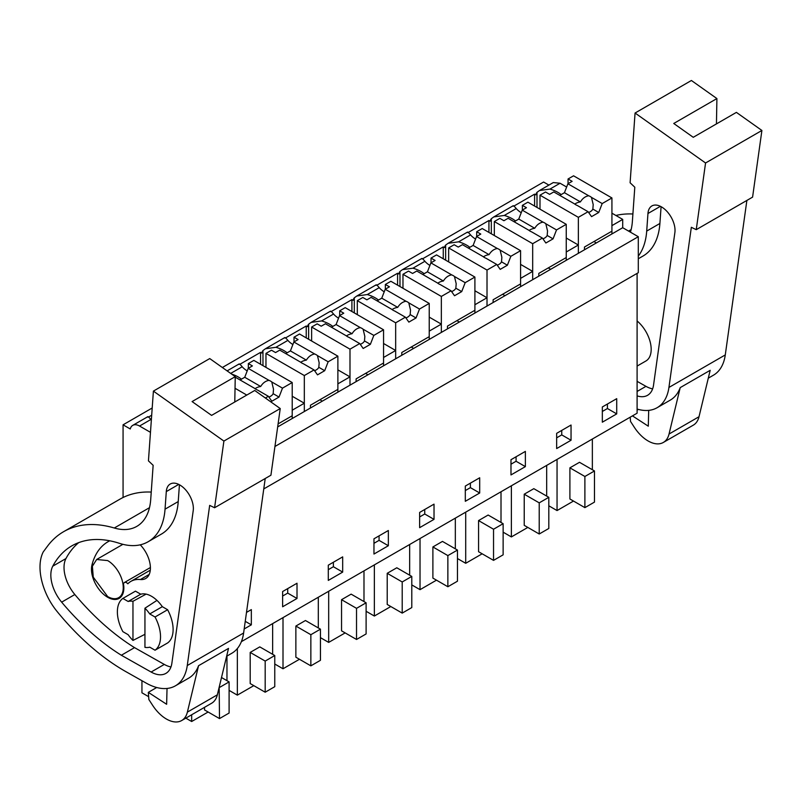 <?xml version="1.0" encoding="UTF-8"?>
<svg xmlns="http://www.w3.org/2000/svg" width="802" height="802" viewBox="0 0 802 802"><rect width="100%" height="100%" fill="white"/><g stroke="black" fill="none" stroke-linecap="round" stroke-linejoin="round"><path stroke-width="1.2" d="M263.768 488.929L638.292 272.7L638.292 236.71L274.936 446.493M241.362 641.67L637.099 413.2L637.099 273.392M222.344 367.506L543.596 182.034L548.909 185.102M539.786 190.365L553.29 182.565L560.067 183.237L566.643 187.036M611.926 213.182L622.713 219.407L611.926 225.633L611.926 233.943L622.713 227.708L622.713 219.407M622.713 227.708L638.292 236.71M616.718 398.664L602.332 406.965L602.332 422.193L616.718 413.892L616.718 398.664M388.348 530.503L373.963 538.814L373.963 554.042L388.348 545.731L388.348 530.503M328.299 580.407L342.685 572.097L342.685 556.879L328.299 565.179L328.299 580.407M525.37 466.624L525.37 451.396L510.984 459.706L510.984 474.934L525.37 466.624L516.077 461.26L516.077 456.759M571.044 440.258L571.044 425.03L556.658 433.341L556.658 448.559L571.044 440.258L561.751 434.895L561.751 430.393M419.636 512.438L419.636 527.666L434.022 519.365L434.022 504.137L419.636 512.438M479.696 492.999L479.696 477.771L465.31 486.072L465.31 501.3L479.696 492.999L470.403 487.636L470.403 483.135M282.625 606.773L297.011 598.472L297.011 583.244L282.625 591.545L282.625 606.773M244.179 628.968L251.337 624.838L251.337 609.61L246.495 612.407M152.2 407.997L123.067 424.819L123.067 497.501M262.966 365.642L262.966 350.554A13.564 7.83 60 0 0 261.763 353.05L260.57 352.359L239.878 364.298M308.64 339.276L308.64 324.188A13.564 7.83 60 0 0 307.437 326.685L306.234 325.993L285.552 337.933M354.304 312.91L354.304 297.823A13.564 7.83 60 0 0 353.111 300.309L351.908 299.617L331.226 311.567M399.977 286.535L399.977 271.447A13.564 7.83 60 0 0 398.784 273.943L397.581 273.251L376.9 285.191M445.651 260.169L445.651 245.081A13.564 7.83 60 0 0 444.458 247.577L443.255 246.886L422.574 258.825M491.325 233.803L491.325 218.715A13.564 7.83 60 0 0 490.132 221.202L488.929 220.51L468.248 232.46M561.169 194.585A30.727 17.744 0 0 0 549.951 189.082L539.445 190.555L536.999 192.35A13.564 7.83 60 0 0 535.796 194.836L534.603 194.144L513.912 206.084M123.067 424.819L130.255 428.97A13.564 7.83 60 0 1 132.761 425.361A13.564 7.83 60 0 1 139.548 426.032L150.856 419.496C148.651 416.839 147.578 416.058 147.638 417.14M151.688 415.215L148.53 417.04M539.997 209.162L539.997 195.187L545.51 191.999L549.591 194.355L553.801 191.919L574.583 203.919A10.175 5.875 0 0 0 575.836 204.801A10.175 5.875 0 0 0 577.37 205.523L588.087 211.718L578.352 217.332L578.352 253.322L566.252 260.309L566.252 252.008L578.352 245.011L578.352 253.322L611.926 233.943M494.323 235.527L494.323 221.552L499.836 218.365L503.917 220.72L508.127 218.284L528.909 230.294A10.175 5.875 0 0 0 530.162 231.176A10.175 5.875 0 0 0 531.696 231.898L542.413 238.084L532.678 243.698L532.678 279.687L520.578 286.675L520.578 278.374L526.633 274.875L532.678 271.387L532.678 279.687L566.252 260.309M448.649 261.903L448.649 247.918L454.163 244.74L458.243 247.086L462.453 244.66L483.235 256.66A10.175 5.875 0 0 0 484.488 257.542A10.175 5.875 0 0 0 486.022 258.264L496.739 264.449L487.014 270.063L487.014 306.053L474.904 313.051L474.904 304.74L487.014 297.753L487.014 306.053L520.578 286.675M402.975 288.269L402.975 274.294L408.489 271.106L412.569 273.462L416.779 271.026L437.561 283.026A10.175 5.875 0 0 0 438.824 283.908A10.175 5.875 0 0 0 440.348 284.63L451.065 290.825L441.341 296.439L441.341 332.429L429.23 339.416L429.23 331.116L441.341 324.118L441.341 332.429L474.904 313.051M357.301 314.635L357.301 300.66L362.815 297.472L366.895 299.828L371.105 297.392L391.897 309.402A10.175 5.875 0 0 0 393.15 310.274A10.175 5.875 0 0 0 394.674 311.006L405.391 317.191L395.667 322.805L395.667 358.795L383.557 365.782L383.557 357.481L389.612 353.983L395.667 350.494L395.667 358.795L429.23 339.416M311.627 341.01L311.627 327.026L317.151 323.848L321.221 326.193L325.432 323.767L346.223 335.767A10.175 5.875 0 0 0 347.477 336.65A10.175 5.875 0 0 0 349 337.371L359.717 343.557L349.993 349.171L349.993 385.16L337.883 392.158L337.883 383.847L349.993 376.86L349.993 385.16L383.557 365.782M265.963 367.376L265.963 353.391L271.477 350.213L275.547 352.569L279.758 350.133L300.55 362.133A10.175 5.875 0 0 0 301.803 363.015A10.175 5.875 0 0 0 303.326 363.737L314.043 369.933L304.319 375.547L304.319 411.536L292.209 418.524L292.209 410.213L304.319 403.226L304.319 411.536L337.883 392.158M277.672 426.915L292.209 418.524M150.475 432.338L139.548 426.032M616.718 413.892L607.425 408.529L607.425 404.028M602.332 411.466L607.425 408.529M388.348 545.731L379.065 540.368L379.065 535.866M373.963 543.315L379.065 540.368M342.685 572.097L333.391 566.733L333.391 562.242M328.299 569.681L333.391 566.733M510.984 464.208L516.077 461.26M556.658 437.832L561.751 434.895M434.022 519.365L424.739 514.002L424.739 509.501M419.636 516.939L424.739 514.002M465.31 490.573L470.403 487.636M297.011 598.472L287.717 593.109L287.717 588.608M282.625 596.046L287.717 593.109M251.337 624.838L245.242 621.329M548.809 505.801L557.049 510.563L557.049 459.416M592.357 439.025L592.357 469.721M573.5 501.06L557.049 510.563M584.889 507.636L569.901 498.984L569.901 467.837L584.889 476.488L584.889 507.636L594.482 502.102L594.482 470.954L584.889 476.488M594.482 470.954L579.495 462.303L569.901 467.837M320.439 637.65L328.68 642.402L328.68 591.254M363.988 570.874L363.988 601.57M345.141 632.908L328.68 642.402M356.529 639.475L341.542 630.823L341.542 599.685L356.529 608.337L356.529 639.475L366.113 633.941L366.113 602.793L356.529 608.337M366.113 602.793L351.136 594.142L341.542 599.685M274.765 664.016L283.006 668.768L283.006 617.63M318.314 597.239L318.314 627.936M299.467 659.274L283.006 668.768M310.855 665.85L295.868 657.199L295.868 626.051L310.855 634.703L310.855 665.85L320.439 660.307L320.439 629.169L310.855 634.703M320.439 629.169L305.462 620.517L295.868 626.051M457.461 558.543L465.701 563.295L465.701 512.147M501.009 491.766L501.009 522.463M482.152 553.801L465.701 563.295M493.541 560.367L478.563 551.716L478.563 520.578L493.541 529.23L493.541 560.367L503.135 554.834L503.135 523.686L493.541 529.23M503.135 523.686L488.147 515.034L478.563 520.578M503.135 532.167L511.375 536.929L511.375 485.781M546.683 465.401L546.683 496.097M527.826 527.425L511.375 536.929M539.215 534.002L524.227 525.35L524.227 494.202L539.215 502.854L539.215 534.002L548.809 528.468L548.809 497.32L539.215 502.854M548.809 497.32L533.821 488.669L524.227 494.202M366.113 611.274L374.354 616.036L374.354 564.889M409.662 544.508L409.662 575.204M390.815 606.533L374.354 616.036M402.203 613.109L387.216 604.457L387.216 573.31L402.203 581.961L402.203 613.109L411.787 607.575L411.787 576.427L402.203 581.961M411.787 576.427L396.8 567.776L387.216 573.31M411.787 584.909L420.027 589.671L420.027 538.523M455.335 518.132L455.335 548.829M436.478 580.167L420.027 589.671M447.867 586.743L432.89 578.092L432.89 546.944L447.867 555.596L447.867 586.743L457.461 581.199L457.461 550.062L447.867 555.596M457.461 550.062L442.473 541.41L432.89 546.944M272.64 623.615L272.64 654.312M237.342 648.547L237.342 695.144L253.793 685.64M265.181 692.216L250.194 683.565L250.194 652.417L265.181 661.069L265.181 692.216L274.765 686.682L274.765 655.535L265.181 661.069M274.765 655.535L259.788 646.883L250.194 652.417M229.101 690.382L237.342 695.144M226.966 656.056L226.966 680.677M191.668 714.772L191.668 721.509L208.119 712.016M221.512 677.52L229.101 681.9L229.101 713.048L219.507 718.582L204.52 709.93L204.52 707.344M141.944 680.708L141.944 692.808L148.651 696.677M185.823 718.141L191.668 721.509M230.675 373.411L242.204 366.765C239.988 364.098 238.916 363.316 238.986 364.399M227.116 370.885L239.116 363.958M260.57 352.359L260.57 364.258M287.136 352.8A30.727 17.744 0 0 0 275.918 347.296L287.878 340.389C285.662 337.732 284.59 336.95 284.66 338.033M284.82 337.562L265.743 348.579M275.918 347.296L265.412 348.77L262.966 350.554M306.234 325.993L306.234 337.893M332.81 326.424A30.727 17.744 0 0 0 321.592 320.93L333.552 314.023C331.336 311.366 330.264 310.575 330.334 311.667M311.417 322.214L330.464 311.216M321.592 320.93L311.086 322.404L308.64 324.188M351.908 299.617L351.908 311.527M378.484 300.058A30.727 17.744 0 0 0 367.266 294.555L379.226 287.657C377.01 284.991 375.938 284.209 376.008 285.291M367.266 294.555L356.76 296.028L354.304 297.823M397.581 273.251L397.581 285.151M424.158 273.693A30.727 17.744 0 0 0 412.94 268.189L424.9 261.282C422.684 258.625 421.611 257.843 421.682 258.926M402.764 269.472L421.802 258.485M412.94 268.189L402.434 269.662L399.977 271.447M443.255 246.886L443.255 258.785M469.832 247.317A30.727 17.744 0 0 0 458.614 241.823L470.563 234.916C468.358 232.259 467.285 231.467 467.355 232.56M448.438 243.106L467.476 232.109M458.614 241.823L448.107 243.297L445.651 245.081M488.929 220.51L488.929 232.42M515.506 220.951A30.727 17.744 0 0 0 504.288 215.447L493.771 216.921L491.325 218.715M504.288 215.447L516.237 208.55C514.032 205.883 512.959 205.101 513.019 206.184M494.112 216.74L513.15 205.743M534.603 194.144L534.603 206.044M536.999 192.35L536.999 207.437M132.761 425.361L147.768 416.699M593.941 241.552L596.337 242.936M150.856 419.496A30.727 17.744 0 0 0 151.347 420.037M132.962 640.437L132.962 601.289A25.433 14.677 60 0 0 128.16 601.48L122.866 598.422A30.516 17.614 60 0 0 122.866 631.645L128.16 634.703A25.433 14.677 60 0 0 132.962 640.437L144.941 634.312M146.114 594.122L132.962 601.289M107.658 560.578A22.035 12.722 60 0 1 122.064 579.996A22.035 12.722 60 0 1 118.686 597.66A22.035 12.722 60 0 1 107.658 596.568L93.263 577.149L92.38 566.242L96.651 559.495L107.658 560.578M219.507 718.582L219.167 687.244M229.101 681.9L219.507 687.444M241.462 379.166A30.727 17.744 0 0 0 231.628 374.083M304.319 403.226L292.209 396.238M242.204 366.765A30.727 17.744 0 0 0 247.206 370.925M319.908 399.767L322.304 401.15M349.993 376.86L337.883 369.872M287.878 340.389A30.727 17.744 0 0 0 292.88 344.559M365.572 373.401L367.978 374.785M395.667 350.494L383.557 343.497M333.552 314.023A30.727 17.744 0 0 0 338.544 318.193M411.246 347.025L413.642 348.409M441.341 324.118L429.23 317.131M379.226 287.657A30.727 17.744 0 0 0 384.218 291.818M456.919 320.66L459.315 322.043M487.014 297.753L474.904 290.765M424.9 261.282A30.727 17.744 0 0 0 429.892 265.452M502.593 294.294L504.989 295.677M532.678 271.387L520.578 264.389M470.563 234.916A30.727 17.744 0 0 0 475.566 239.086M548.267 267.918L550.663 269.312M578.352 245.011L566.252 238.024M516.237 208.55A30.727 17.744 0 0 0 521.24 212.71M128.16 601.48L140.751 594.212L135.458 591.154L122.866 598.422M144.941 608.207A25.433 14.677 60 0 1 149.733 613.941L155.037 616.999A30.516 17.614 60 0 1 155.037 650.211L149.743 647.164A25.433 14.677 60 0 1 144.941 647.354L144.941 608.207L156.961 600.387M149.733 613.941L162.325 606.673L167.618 609.731A30.516 17.614 60 0 1 167.618 642.953L155.037 650.211M155.037 616.999L167.618 609.731M746.883 200.42L725.279 354.925A59.338 34.255 60 0 1 713.449 375.186L708.296 378.163M696.246 229.663L705.559 162.986L635.064 113.022L691.404 80.491L716.908 98.566L673.75 123.478L693.249 137.302L736.396 112.38L761.9 130.465L752.587 197.132L696.246 229.663L691.334 227.297L668.928 387.446A59.338 34.255 60 0 1 657.109 407.717A59.338 34.255 60 0 1 637.099 409.05M663.334 442.453A30.516 17.614 60 0 0 669.038 434.032L680.216 387.617L710.181 370.313L699.013 416.729A30.516 17.614 60 0 1 693.299 425.15L663.334 442.453A30.516 17.614 60 0 1 634.282 427.225L630.532 421.451L630.202 417.18M680.216 387.617A59.338 34.255 60 0 1 670.292 400.108L657.109 407.717M615.876 215.457A152.58 88.09 60 0 1 632.898 213.994M716.908 98.566L716.447 123.899M630.432 232.169A67.809 39.148 60 0 0 632.367 221.502L634.803 187.217L630.101 182.766L635.064 113.022M637.099 395.877A30.045 17.353 60 0 0 647.565 395.306A30.045 17.353 60 0 0 653.55 385.04L674.873 232.6A19.168 11.068 60 0 0 674.983 231.567A19.168 11.068 60 0 0 667.144 211.608A19.168 11.068 60 0 0 651.886 205.944A19.168 11.068 60 0 0 647.956 213.512L646.703 231.086A82.496 47.629 60 0 1 638.292 256.129M648.698 410.373L648.297 426.193L632.447 415.877M761.9 130.465L705.559 162.986M646.703 231.086L659.896 223.477A82.496 47.629 60 0 1 642.983 256.059L638.292 258.765M659.896 223.477L661.089 206.675M652.627 388.86A30.045 17.353 60 0 1 645.971 386.343L637.099 381.341M638.382 409.421L637.099 410.163M637.099 320.95A25.433 14.687 60 0 1 650.462 343.126A25.433 14.687 60 0 1 645.911 360.99A25.433 14.687 60 0 1 645.871 361.01M265.221 478.503L243.618 633.009A59.338 34.255 60 0 1 231.788 653.279L226.635 656.247M214.585 507.746L223.898 441.07L153.403 391.105L209.743 358.574L235.247 376.649L192.089 401.571L211.588 415.386L254.735 390.474L280.239 408.549L270.926 475.215L214.585 507.746L209.673 505.38L187.267 665.54A59.338 34.255 60 0 1 175.448 685.8A59.338 34.255 60 0 1 146.255 683.144L126.265 671.865A194.956 112.561 60 0 1 56.952 611.314A45.774 26.426 60 0 1 45.734 592.698A49.945 28.842 60 0 1 43.248 551.916L47.338 546.393A152.58 88.09 60 0 1 63.629 531.676A152.58 88.09 60 0 1 114.295 528.007L149.483 507.686M181.673 720.537A30.516 17.614 60 0 0 187.377 712.126L198.555 665.7L228.52 648.397L217.342 694.823A30.516 17.614 60 0 1 211.638 703.234L181.673 720.537A30.516 17.614 60 0 1 152.621 705.309L148.861 699.534L148.32 692.357L166.636 704.286L167.037 688.457M198.555 665.7A59.338 34.255 60 0 1 188.63 678.191L175.448 685.8M63.629 531.676L119.969 499.145A152.58 88.09 60 0 1 151.237 492.077M235.247 376.649L234.785 401.992M114.295 528.007A67.809 39.148 60 0 0 136.811 526.373A67.809 39.148 60 0 0 150.706 499.586L153.142 465.3L148.44 460.859L153.403 391.105M148.139 541.751A82.496 47.629 60 0 0 165.042 509.17L166.295 491.596A19.168 11.068 60 0 1 170.225 484.027A19.168 11.068 60 0 1 185.483 489.691A19.168 11.068 60 0 1 193.322 509.661A19.168 11.068 60 0 1 193.212 510.684L171.889 663.124A30.045 17.353 60 0 1 165.894 673.389A30.045 17.353 60 0 1 151.117 672.036L121.343 655.244A194.956 112.561 60 0 1 61.654 602.152A28.902 16.682 60 0 1 52.782 566.162A136.19 78.626 60 0 1 71.819 545.871A136.19 78.626 60 0 1 119.348 543.305A82.496 47.629 60 0 0 148.139 541.751L161.322 534.142A82.496 47.629 60 0 0 178.234 501.561L179.427 484.759M280.239 408.549L223.898 441.07M170.966 666.943A30.045 17.353 60 0 1 164.3 664.427L134.525 647.625A194.956 112.561 60 0 1 74.837 594.533A28.902 16.682 60 0 1 65.964 558.553A136.19 78.626 60 0 1 78.736 542.613M134.525 647.625L121.343 655.244M156.721 687.504L148.32 692.357M140.751 594.212A25.433 14.687 60 0 1 151.538 596.287A25.433 14.687 60 0 1 162.325 606.673M109.764 540.799A86.987 50.225 60 0 0 108.039 541.721A86.987 50.225 60 0 0 91.999 564.829A22.887 13.213 60 0 0 91.578 571.395A22.887 13.213 60 0 0 102.325 593.129A22.887 13.213 60 0 0 119.107 598.392A22.887 13.213 60 0 0 123.749 585.751A4.241 2.446 60 0 1 124.43 582.503A4.241 2.446 60 0 1 127.839 583.786A41.213 23.799 60 0 1 130.926 581.36A41.213 23.799 60 0 1 140.41 579.525L149.182 574.453M140.26 544.829A22.887 13.213 60 0 1 145.673 578.503A22.887 13.213 60 0 1 140.41 579.525M588.698 195.768A10.175 5.875 0 0 1 590.222 196.5A10.175 5.875 0 0 1 591.475 197.382L602.192 203.568L611.926 197.954L573.56 175.808L568.047 178.986L572.127 181.342L567.906 183.768L588.698 195.768C585.34 196.33 582.573 198.365 580.397 201.904A10.175 5.875 0 0 0 574.813 204.109M567.906 183.768L564.448 192.691L580.397 201.904M591.475 197.382L593.199 204.59L592.858 209.091L598.733 212.49L591.545 216.64L588.087 211.718M588.618 212.48A10.175 5.875 0 0 0 592.858 209.091M602.192 203.568L598.733 212.49M611.926 197.954L611.926 231.176L584.468 247.026L584.468 249.793M568.047 178.986L568.047 183.698M564.448 192.691L559.796 195.377M539.997 195.187L578.352 217.332M543.024 222.144A10.175 5.875 0 0 1 544.548 222.866A10.175 5.875 0 0 1 545.811 223.748L556.518 229.933L566.252 224.319L527.886 202.174L522.373 205.352L526.453 207.708L522.242 210.144L543.024 222.144C539.666 222.695 536.899 224.74 534.723 228.269A10.175 5.875 0 0 0 529.14 230.475M522.242 210.144L518.774 219.056L534.723 228.269M545.811 223.748L547.535 230.956L547.185 235.457L553.059 238.856L545.871 243.006L542.413 238.084M542.944 238.846A10.175 5.875 0 0 0 547.185 235.457M556.518 229.933L553.059 238.856M566.252 224.319L566.252 257.542L538.794 273.392L538.794 276.159M522.373 205.352L522.373 210.064M518.774 219.056L514.122 221.753M494.323 221.552L532.678 243.698M497.35 248.51A10.175 5.875 0 0 1 498.874 249.232A10.175 5.875 0 0 1 500.137 250.114L510.854 256.299L520.578 250.685L482.213 228.54L476.699 231.728L480.779 234.074L476.568 236.51L497.35 248.51C493.992 249.061 491.225 251.106 489.05 254.635A10.175 5.875 0 0 0 483.466 256.851M476.568 236.51L473.11 245.432L489.05 254.635M500.137 250.114L501.862 257.332L501.511 261.833L507.385 265.221L500.197 269.372L496.739 264.449M497.27 265.211A10.175 5.875 0 0 0 501.511 261.833M510.854 256.299L507.385 265.221M520.578 250.685L520.578 283.908L493.12 299.758L493.12 302.524M476.699 231.728L476.699 236.43M473.11 245.432L468.448 248.119M448.649 247.918L487.014 270.063M451.676 274.875A10.175 5.875 0 0 1 453.21 275.607A10.175 5.875 0 0 1 454.463 276.49L465.18 282.675L474.904 277.061L436.539 254.906L431.025 258.094L435.105 260.45L430.895 262.876L451.676 274.875C448.328 275.437 445.561 277.472 443.376 281.001A10.175 5.875 0 0 0 437.792 283.216M430.895 262.876L427.436 271.798L443.376 281.001M454.463 276.49L456.188 283.697L455.837 288.199L461.721 291.587L454.523 295.748L451.065 290.825M451.596 291.587A10.175 5.875 0 0 0 455.837 288.199M465.18 282.675L461.721 291.587M474.904 277.061L474.904 310.274L447.456 326.123L447.456 328.9M431.025 258.094L431.025 262.805M427.436 271.798L422.774 274.484M402.975 274.294L441.341 296.439M406.002 301.251A10.175 5.875 0 0 1 407.536 301.973A10.175 5.875 0 0 1 408.789 302.855L419.506 309.041L429.23 303.427L390.875 281.281L385.351 284.459L389.431 286.815L385.221 289.251L406.002 301.251C402.654 301.803 399.887 303.848 397.712 307.377A10.175 5.875 0 0 0 392.118 309.582M385.221 289.251L381.762 298.164L397.712 307.377M408.789 302.855L410.514 310.063L410.163 314.564L416.048 317.963L408.85 322.113L405.391 317.191M405.932 317.953A10.175 5.875 0 0 0 410.163 314.564M419.506 309.041L416.048 317.963M429.23 303.427L429.23 336.65L401.782 352.499L401.782 355.266M385.351 284.459L385.351 289.171M381.762 298.164L377.1 300.86M357.301 300.66L395.667 322.805M360.329 327.617A10.175 5.875 0 0 1 361.862 328.339A10.175 5.875 0 0 1 363.116 329.221L373.832 335.406L383.557 329.792L345.201 307.647L339.687 310.835L343.757 313.181L339.547 315.617L360.329 327.617C356.98 328.168 354.213 330.213 352.038 333.742A10.175 5.875 0 0 0 346.454 335.958M339.547 315.617L336.088 324.539L352.038 333.742M363.116 329.221L364.84 336.439L364.489 340.94L370.374 344.329L363.176 348.479L359.717 343.557M360.258 344.319A10.175 5.875 0 0 0 364.489 340.94M373.832 335.406L370.374 344.329M383.557 329.792L383.557 363.015L356.108 378.865L356.108 381.632M339.687 310.835L339.687 315.537M336.088 324.539L331.427 327.226M311.627 327.026L349.993 349.171M314.665 353.983A10.175 5.875 0 0 1 316.188 354.715A10.175 5.875 0 0 1 317.442 355.597L328.158 361.782L337.883 356.168L299.527 334.013L294.013 337.201L298.083 339.557L293.873 341.983L314.665 353.983C311.306 354.534 308.539 356.579 306.364 360.108A10.175 5.875 0 0 0 300.78 362.324M293.873 341.983L290.414 350.905L306.364 360.108M317.442 355.597L319.166 362.805L318.815 367.306L324.7 370.694L317.502 374.855L314.043 369.933M314.584 370.694A10.175 5.875 0 0 0 318.815 367.306M328.158 361.782L324.7 370.694M337.883 356.168L337.883 389.381L310.434 405.231L310.434 408.007M294.013 337.201L294.013 341.903M290.414 350.905L285.753 353.592M265.963 353.391L304.319 375.547M268.991 380.359A10.175 5.875 0 0 1 270.515 381.08A10.175 5.875 0 0 1 271.768 381.963L282.484 388.148L292.209 382.534L253.853 360.389L248.339 363.567L252.409 365.923L248.199 368.359L268.991 380.359C265.632 380.91 262.866 382.945 260.69 386.484A10.175 5.875 0 0 0 255.106 388.689M248.199 368.359L244.74 377.271L260.69 386.484M235.237 377.171L254.876 388.499A10.175 5.875 0 0 0 256.129 389.381A10.175 5.875 0 0 0 257.653 390.113L268.369 396.298L271.838 401.221L279.026 397.07L273.151 393.672L273.492 389.17L271.768 381.963M268.911 397.06A10.175 5.875 0 0 0 273.151 393.672M282.484 388.148L279.026 397.07M292.209 382.534L292.209 415.757L278.093 423.907M268.369 396.298L265.392 398.023M248.339 363.567L248.339 368.278M244.74 377.271L240.079 379.968M235.036 388.278L246.785 395.065M549.951 189.082L560.067 183.237M668.928 387.446L725.279 354.925M669.038 434.032L699.013 416.729M628.567 231.096L631.144 229.603M647.956 213.512L660.407 206.325M637.099 391.466L645.971 386.343M187.267 665.54L243.618 633.009M187.377 712.126L217.342 694.823M52.782 566.162L65.964 558.553M61.654 602.152L74.837 594.533M165.042 509.17L178.234 501.561M166.295 491.596L178.746 484.408M151.117 672.036L164.3 664.427M91.999 564.829L92.892 564.317M637.099 366.083L645.951 360.97M357.09 295.848L376.168 284.83M118.686 597.66L121.764 595.876M96.641 559.485L122.906 544.327M124.43 582.503L150.405 567.515M130.926 581.36L150.295 570.172"/></g></svg>
